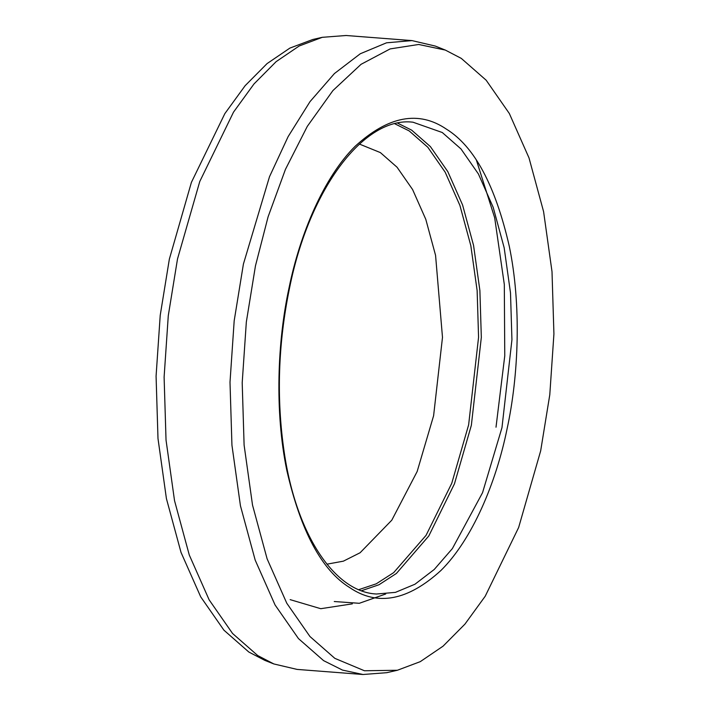 <?xml version="1.0" encoding="UTF-8"?>
<svg xmlns="http://www.w3.org/2000/svg" width="710" height="710" viewBox="0 0 710 710"><rect width="100%" height="100%" fill="white"/><g stroke="black" fill="none" stroke-linecap="round" stroke-linejoin="round"><path stroke-width="1.06" d="M273.829 663.948L264.794 660.353L248.82 652.028L223.907 630.169L200.717 596.861L181.023 552.407L166.415 498.589L157.993 438.54L156.076 376.158L160.22 315.311L169.353 259.114L191.407 182.363L224.848 113.618L245.145 85.679L267.075 63.589L289.884 48.094L312.799 39.485L322.278 37.319L299.15 46.008L276.128 61.655L254.002 83.94L233.51 112.136L199.758 181.52L177.5 258.99L168.279 315.702L164.108 377.116L166.034 440.085L174.536 500.683L189.277 554.998L209.157 599.87L232.561 633.48L257.712 655.552L273.829 663.948L297.073 669.406L362.979 674.5L386.781 672.681L397.369 670.267L420.258 661.658L443.049 646.18L464.943 624.117L485.223 596.214L518.628 527.539L540.665 450.868L549.788 394.742L553.924 333.948L552.007 271.637L543.594 211.651L529.003 157.895L509.327 113.493L486.172 80.221L461.278 58.38L445.321 50.073L418.687 44.473L390.145 48.91L361.035 64.326L332.91 90.578L307.306 126.353L285.447 169.362L268.096 216.807L255.458 265.859L246.334 321.994L242.199 382.779L244.107 445.099L252.52 505.076L267.111 558.832L286.787 603.243L309.95 636.515L334.845 658.356L364.434 670.755L397.369 670.267M445.321 50.073L435.239 46.052L411.995 40.594L346.089 35.5L322.278 37.319M326.928 564.175L343.374 561.166L360.112 552.744L391.787 520.19L417.152 471.529L433.606 415.74L442.49 337.356L435.567 255.36L425.787 219.319L412.599 189.552L397.067 167.24L380.382 152.597L359.411 144.068M411.995 40.594L386.515 42.813L360.289 53.756L334.419 73.556L310.022 101.619L288.127 136.622L269.498 176.719L243.406 264.084L234.185 320.796L230.005 382.22L231.939 445.179L240.441 505.786L255.183 560.092L275.063 604.964L298.457 638.583L323.609 660.646L342.477 670.08L362.979 674.5M385.716 593.986L359.295 603.296L334.268 601.53M289.085 287.674C300.064 233.688 324.044 177.021 355.16 146.278C388.317 116.005 418.722 110.29 446.368 129.113C474.351 146.375 495.323 185.416 509.283 246.246C521.513 305.114 518.717 375.528 507.038 429.053C496.059 483.04 472.079 539.707 440.954 570.458C407.797 600.722 377.392 606.447 349.746 587.614C321.772 570.361 300.8 531.32 286.84 470.481C274.601 411.614 277.406 341.208 289.085 287.674M501.97 427.668L511.937 339.744L510.499 292.884L504.171 247.781L493.202 207.355L478.407 173.959L460.985 148.94L442.268 132.513L412.971 122.2C364.754 116.165 309.649 187.493 289.502 288.207C278.089 343.915 276.323 398.576 284.204 452.172C296.265 535.029 334.987 592.184 376.486 594.013L395.452 592.362L414.968 584.223L434.227 569.482L452.377 548.59L482.543 492.696L501.97 427.668M358.816 589.646L376.247 583.815L393.668 572.633L426.053 535.358L451.755 483.288L468.635 424.837L478.567 337.286L477.138 290.621L470.836 245.704L459.911 205.447L445.179 172.193L427.837 147.281L409.191 130.924L394.84 123.797M361.541 590.72L378.989 584.747L396.42 573.44L428.787 535.979L454.471 483.803L471.351 425.308L481.327 337.383L479.889 290.514L473.561 245.411L462.583 204.986L447.788 171.589L430.375 146.571L411.649 130.143L397.698 123.158M352.346 603.855L320.751 608.701L290.159 599.639M496.006 427.207L504.766 355.817L504.313 284.426L494.675 217.775L476.445 160.282"/></g></svg>
